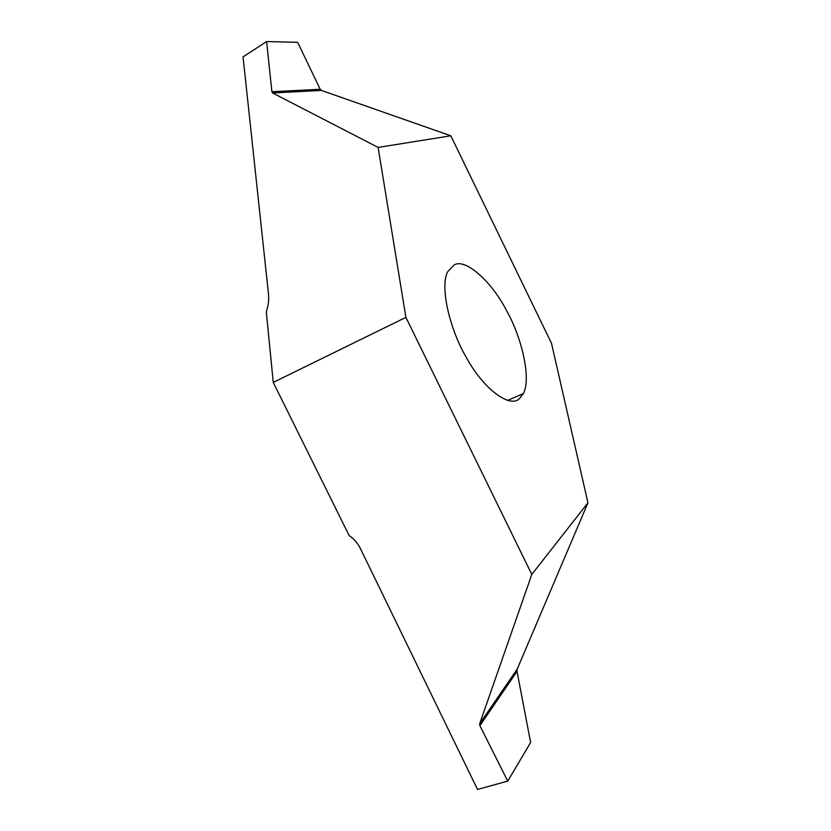 <?xml version="1.0" encoding="UTF-8"?>
<svg xmlns="http://www.w3.org/2000/svg" width="831" height="831" viewBox="0 0 831 831"><rect width="100%" height="100%" fill="white"/><g stroke="black" fill="none" stroke-linecap="round" stroke-linejoin="round"><path stroke-width="1.25" d="M454.36 264.819C465.724 258.202 491.994 281.771 507.087 311.573C521.961 338.175 531.466 379.154 523.301 393.603L519.51 398.527C510.608 408.395 484.276 390.238 466.648 358.026C449.976 330.084 439.495 286.633 447.774 271.592L454.36 264.819M297.675 42.319L266.616 41.55L297.695 42.339L266.616 41.55L243.047 56.892L268.486 293.997C269.067 299.814 268.34 305.798 266.315 311.947L273.254 382.405L349.165 535.611C353.975 538.831 357.683 543.069 360.29 548.325L477.524 789.45L507.741 781.098L479.882 725.671L517.017 671.386L517.246 669.028L587.953 502.807L551.504 343.317L450.818 135.796L321.41 90.423L320.195 89.281L271.903 91.722L272.62 92.989L378.126 147.419L450.818 135.796M530.625 742.499L507.762 781.036L530.625 742.499L517.017 671.386M517.246 669.028L479.684 723.739L479.882 725.671M587.953 502.807L531.798 574.429L479.684 723.739M297.695 42.339L320.195 89.281M266.626 41.571L271.903 91.722M273.254 382.405L405.902 317.38L531.798 574.429M378.126 147.419L405.902 317.38M272.62 92.989L321.41 90.423M507.596 400.438L523.301 393.603M507.772 781.057L530.594 742.582M321.171 90.319L272.443 92.875"/></g></svg>
